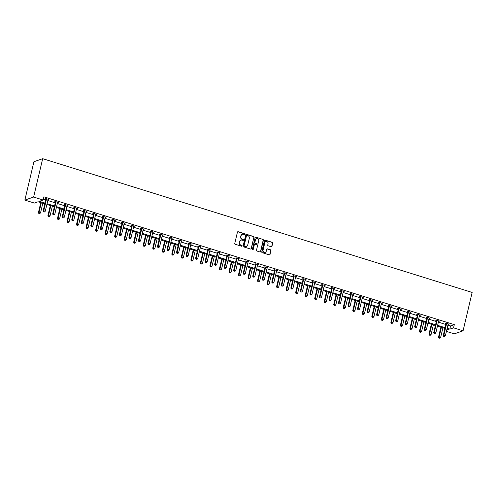 <?xml version="1.0" encoding="UTF-8"?>
<svg xmlns="http://www.w3.org/2000/svg" width="497" height="497" viewBox="0 0 497 497"><rect width="100%" height="100%" fill="white"/><g stroke="black" fill="none" stroke-linecap="round" stroke-linejoin="round"><path stroke-width="0.75" d="M244.872 234.267A0.46 0.429 70.9 0 0 244.555 233.696L238.187 231.714A0.659 0.615 70.9 0 0 237.436 232.155L234.77 243.455A0.659 0.615 70.9 0 0 235.218 244.269L241.585 246.251A0.46 0.429 70.9 0 0 242.107 245.94A0.46 0.429 70.9 0 0 241.797 245.369L240.97 245.114A2.112 1.957 70.9 0 1 239.529 242.511L239.753 241.567A2.112 1.957 70.9 0 1 242.145 240.157L242.965 240.411A0.46 0.429 70.9 0 0 243.493 240.107A0.46 0.429 70.9 0 0 243.176 239.535L242.35 239.274A2.112 1.957 70.9 0 1 240.908 236.671L241.132 235.727A2.112 1.957 70.9 0 1 243.524 234.317L244.344 234.578A0.46 0.429 70.9 0 0 244.872 234.267M244.474 234.596A0.46 0.429 70.9 0 0 244.319 233.776L237.951 231.795A0.659 0.615 70.9 0 0 237.709 231.77M241.716 246.27A0.46 0.429 70.9 0 0 241.561 245.456L240.97 245.114M243.095 240.43A0.46 0.429 70.9 0 0 242.94 239.616L242.35 239.274M271.213 246.748A0.659 0.615 70.9 0 0 271.965 246.307L272.71 243.139A0.659 0.615 70.9 0 0 272.263 242.325L265.187 240.126A0.659 0.615 70.9 0 0 264.441 240.567L261.77 251.861A0.659 0.615 70.9 0 0 262.223 252.675L269.293 254.88A0.659 0.615 70.9 0 0 270.039 254.439L270.946 250.612A0.659 0.615 70.9 0 0 270.492 249.792L267.467 248.854A0.659 0.615 70.9 0 0 266.721 249.295L266.274 251.19A1.764 1.64 70.9 0 1 263.572 251.948A1.764 1.64 70.9 0 1 263.062 250.196L264.826 242.753A1.764 1.64 70.9 0 1 267.523 242.002A1.764 1.64 70.9 0 1 268.032 243.754L267.74 244.996A0.659 0.615 70.9 0 0 268.187 245.81L271.213 246.748M447.903 325.119L450.555 325.945L454.308 324.64L453.556 327.84L463.08 330.803L472.15 292.435L42.686 158.686L33.92 161.724L24.85 200.092L34.374 203.062L38.132 201.757L44.836 203.851M454.308 324.64L43.898 196.824L43.14 200.024L33.616 197.054L42.686 158.686M254.073 237.336A0.659 0.615 70.9 0 0 253.619 236.522L246.549 234.317A0.659 0.615 70.9 0 0 245.798 234.758L243.126 246.058A0.659 0.615 70.9 0 0 243.58 246.872L250.65 249.072A0.659 0.615 70.9 0 0 251.401 248.63L253.837 237.417A0.659 0.615 70.9 0 0 253.383 236.603L246.313 234.398A0.659 0.615 70.9 0 0 246.071 234.373M255.868 237.218L262.938 239.424A0.659 0.615 70.9 0 1 263.391 240.237L260.72 251.538A0.659 0.615 70.9 0 1 259.974 251.979L256.949 251.035A0.659 0.615 70.9 0 1 256.495 250.221L257.576 245.636A0.659 0.615 70.9 0 0 257.129 244.822L255.116 244.195A0.659 0.615 70.9 0 0 254.371 244.636L253.246 249.407A0.46 0.429 70.9 0 1 252.538 249.606A0.46 0.429 70.9 0 1 252.408 249.146L255.123 237.659A0.659 0.615 70.9 0 1 255.868 237.218L262.938 239.424M463.08 330.803L454.314 333.847L446.418 331.387M447.145 328.312L449.797 329.138L453.556 327.84M43.14 200.024L39.387 201.322L45.016 203.08M47.053 203.714L54.546 206.044M56.577 206.677L64.07 209.013M66.101 209.647L73.593 211.977M75.631 212.61L83.123 214.946M85.155 215.58L92.647 217.91M94.678 218.543L102.177 220.879M104.208 221.513L111.701 223.843M113.732 224.476L121.225 226.812M123.262 227.446L130.754 229.776M132.786 230.409L140.278 232.745M142.31 233.379L149.802 235.715M151.84 236.342L159.332 238.678M161.363 239.312L168.856 241.648M170.887 242.281L178.386 244.611M180.417 245.245L187.909 247.581M189.941 248.214L197.433 250.544M199.465 251.178L206.963 253.513M208.995 254.147L216.487 256.477M218.518 257.111L226.011 259.446M228.048 260.08L235.541 262.41M237.572 263.043L245.064 265.379M247.096 266.013L254.588 268.349M256.626 268.976L264.118 271.312M266.15 271.946L273.642 274.282M275.673 274.909L283.172 277.245M285.203 277.879L292.696 280.215M294.727 280.848L302.219 283.178M304.257 283.812L311.749 286.148M313.781 286.781L321.273 289.111M323.305 289.745L330.797 292.081M332.835 292.714L340.327 295.044M342.358 295.678L349.851 298.014M351.882 298.647L359.374 300.977M361.412 301.611L368.904 303.947M370.936 304.58L378.428 306.916M380.46 307.544L387.958 309.88M389.99 310.513L397.482 312.849M399.513 313.483L407.006 315.812M409.043 316.446L416.536 318.782M418.567 319.416L426.059 321.745M428.091 322.379L435.583 324.715M437.621 325.349L445.113 327.678M33.616 197.054L24.85 200.092M446.697 330.219L448.542 329.573L446.965 329.082M444.927 328.449L437.435 326.119M435.403 325.485L427.911 323.149M425.879 322.516L418.387 320.18M416.349 319.552L408.857 317.216M406.826 316.583L399.333 314.247M397.302 313.613L389.81 311.284M387.772 310.65L380.28 308.314M378.248 307.68L370.756 305.351M368.724 304.717L361.226 302.381M359.194 301.747L351.702 299.418M349.671 298.784L342.178 296.448M340.141 295.814L332.648 293.485M330.617 292.851L323.125 290.515M321.093 289.881L313.601 287.552M311.563 286.918L304.071 284.582M302.039 283.949L294.547 281.613M292.516 280.985L285.017 278.649M282.986 278.016L275.493 275.68M273.462 275.046L265.97 272.716M263.938 272.083L256.44 269.747M254.408 269.113L246.916 266.783M244.884 266.15L237.392 263.814M235.354 263.18L227.862 260.85M225.831 260.217L218.338 257.881M216.307 257.247L208.815 254.918M206.777 254.284L199.285 251.948M197.253 251.314L189.761 248.985M187.729 248.351L180.231 246.015M178.199 245.381L170.707 243.045M168.676 242.418L161.183 240.082M159.146 239.448L151.653 237.112M149.622 236.479L142.13 234.149M140.098 233.515L132.606 231.18M130.568 230.546L123.076 228.216M121.044 227.583L113.552 225.247M111.521 224.613L104.028 222.283M101.991 221.65L94.498 219.314M92.467 218.68L84.975 216.35M82.943 215.717L75.445 213.381M73.413 212.747L65.921 210.417M63.889 209.784L56.397 207.448M54.359 206.814L46.867 204.478M450.555 325.945L449.797 329.138M43.351 199.129L45.774 199.881M47.805 200.515L55.297 202.851M57.335 203.478L64.827 205.814M66.859 206.448L74.351 208.783M76.383 209.411L83.881 211.747M85.913 212.381L93.405 214.716M95.436 215.35L102.929 217.68M104.96 218.313L112.459 220.649M114.49 221.283L121.982 223.613M124.014 224.246L131.506 226.582M133.544 227.216L141.036 229.546M143.068 230.179L150.56 232.515M152.591 233.149L160.084 235.479M162.121 236.112L169.614 238.448M171.645 239.082L179.137 241.418M181.169 242.045L188.667 244.381M190.699 245.015L198.191 247.351M200.223 247.984L207.715 250.314M209.753 250.948L217.245 253.284M219.276 253.917L226.769 256.247M228.8 256.881L236.292 259.217M238.33 259.85L245.822 262.18M247.854 262.814L255.346 265.149M257.378 265.783L264.87 268.113M266.908 268.747L274.4 271.082M276.431 271.716L283.924 274.046M285.955 274.679L293.454 277.015M295.485 277.649L302.977 279.985M305.009 280.612L312.501 282.948M314.539 283.582L322.031 285.918M324.063 286.552L331.555 288.881M333.586 289.515L341.079 291.851M343.116 292.484L350.609 294.814M352.64 295.448L360.132 297.784M362.164 298.417L369.662 300.747M371.694 301.381L379.186 303.717M381.218 304.35L388.71 306.68M390.741 307.314L398.24 309.65M400.271 310.283L407.764 312.613M409.795 313.247L417.287 315.583M419.325 316.216L426.817 318.552M428.849 319.18L436.341 321.516M438.373 322.149L445.865 324.485M445.995 323.572L445.312 323.361L445.908 323.156L448.959 324.106L448.108 324.23M436.472 320.602L435.788 320.391L436.378 320.186L439.435 321.137L438.584 321.261M426.948 317.639L426.264 317.428L426.855 317.223L429.905 318.173L429.06 318.297M417.418 314.669L416.734 314.458L417.325 314.253L420.381 315.204L419.53 315.328M407.894 311.706L407.211 311.495L407.801 311.29L410.857 312.24L410.006 312.364M398.364 308.736L397.681 308.525L398.277 308.32L401.327 309.271L400.483 309.395M388.84 305.773L388.157 305.562L388.747 305.351L391.804 306.307L390.953 306.432M379.317 302.803L378.633 302.592L379.223 302.387L382.274 303.338L381.429 303.462M369.787 299.84L369.103 299.623L369.7 299.418L372.75 300.368L371.899 300.499M360.263 296.871L359.579 296.659L360.17 296.454L363.226 297.405L362.375 297.529M350.739 293.907L350.056 293.69L350.646 293.485L353.696 294.435L352.851 294.566M341.209 290.938L340.526 290.726L341.122 290.521L344.172 291.472L343.321 291.596M331.685 287.974L331.002 287.757L331.592 287.552L334.649 288.502L333.798 288.627M322.155 285.005L321.478 284.793L322.068 284.588L325.119 285.539L324.274 285.663M312.632 282.035L311.948 281.824L312.538 281.619L315.595 282.569L314.744 282.694M303.108 279.072L302.424 278.86L303.015 278.655L306.071 279.606L305.22 279.73M293.578 276.102L292.895 275.891L293.491 275.686L296.541 276.636L295.696 276.761M284.054 273.139L283.371 272.928L283.961 272.723L287.017 273.673L286.166 273.797M274.53 270.169L273.847 269.958L274.437 269.753L277.488 270.703L276.643 270.828M265 267.206L264.317 266.995L264.913 266.783L267.964 267.734L267.113 267.864M255.477 264.236L254.793 264.025L255.383 263.82L258.44 264.771L257.589 264.895M245.953 261.273L245.269 261.055L245.86 260.85L248.91 261.801L248.065 261.931M236.423 258.303L235.74 258.092L236.336 257.887L239.386 258.838L238.535 258.962M226.899 255.34L226.216 255.123L226.806 254.918L229.862 255.868L229.011 255.998M217.369 252.37L216.686 252.159L217.282 251.954L220.333 252.905L219.488 253.029M207.845 249.407L207.162 249.19L207.752 248.985L210.809 249.935L209.958 250.059M198.322 246.437L197.638 246.226L198.228 246.021L201.285 246.972L200.434 247.096M188.792 243.468L188.108 243.257L188.705 243.052L191.755 244.002L190.904 244.126M179.268 240.505L178.585 240.293L179.175 240.088L182.231 241.039L181.38 241.163M169.744 237.535L169.061 237.324L169.651 237.119L172.701 238.069L171.856 238.193M160.214 234.572L159.531 234.36L160.127 234.155L163.178 235.106L162.326 235.23M150.69 231.602L150.007 231.391L150.597 231.186L153.654 232.136L152.803 232.261M141.167 228.639L140.483 228.421L141.073 228.216L144.124 229.167L143.279 229.297M131.637 225.669L130.953 225.458L131.55 225.253L134.6 226.203L133.749 226.328M122.113 222.706L121.43 222.488L122.02 222.283L125.076 223.234L124.225 223.364M112.583 219.736L111.9 219.525L112.496 219.32L115.546 220.27L114.701 220.395M103.059 216.773L102.376 216.555L102.966 216.35L106.023 217.301L105.171 217.431M93.535 213.803L92.852 213.592L93.442 213.387L96.499 214.337L95.648 214.462M84.005 210.834L83.322 210.622L83.918 210.417L86.969 211.368L86.118 211.492M74.482 207.87L73.798 207.659L74.388 207.454L77.445 208.405L76.594 208.529M64.958 204.901L64.275 204.689L64.865 204.484L67.915 205.435L67.07 205.559M55.428 201.937L54.745 201.726L55.341 201.521L58.391 202.472L57.54 202.596M45.904 198.968L45.221 198.757L45.811 198.552L48.868 199.502L48.016 199.626M48.271 199.707L48.358 199.347M57.801 202.677L57.888 202.31M67.325 205.64L67.412 205.28M76.849 208.61L76.936 208.243M86.379 211.573L86.466 211.213M95.902 214.542L95.989 214.176M105.432 217.506L105.513 217.146M114.956 220.475L115.043 220.109M124.48 223.439L124.567 223.078M134.01 226.408L134.091 226.048M143.534 229.378L143.621 229.011M153.057 232.341L153.144 231.981M162.587 235.311L162.674 234.944M172.111 238.274L172.198 237.914M181.635 241.244L181.722 240.877M191.165 244.207L191.252 243.847M200.689 247.177L200.776 246.81M210.219 250.14L210.299 249.78M219.742 253.11L219.829 252.743M229.266 256.073L229.353 255.713M238.796 259.043L238.877 258.676M248.32 262.006L248.407 261.646M257.844 264.976L257.931 264.615M267.374 267.945L267.461 267.579M276.897 270.908L276.984 270.548M286.427 273.878L286.508 273.512M295.951 276.841L296.038 276.481M305.475 279.811L305.562 279.444M315.005 282.774L315.086 282.414M324.529 285.744L324.616 285.377M334.052 288.707L334.139 288.347M343.582 291.677L343.669 291.31M353.106 294.64L353.193 294.28M362.63 297.61L362.717 297.249M372.16 300.573L372.247 300.213M381.684 303.543L381.771 303.182M391.214 306.512L391.294 306.146M400.737 309.476L400.824 309.115M410.261 312.445L410.348 312.079M419.791 315.409L419.872 315.048M429.315 318.378L429.402 318.012M438.839 321.342L438.926 320.981M448.369 324.311L448.456 323.945M242.238 234.379A2.112 1.957 70.9 0 0 240.89 235.814L241.132 235.727M242.114 239.361A2.112 1.957 70.9 0 1 240.672 236.752L240.89 235.814M240.859 240.213A2.112 1.957 70.9 0 0 239.511 241.648L239.753 241.567M240.734 245.195A2.112 1.957 70.9 0 1 239.293 242.592L239.511 241.648M250.892 249.096A0.659 0.615 70.9 0 0 251.165 248.717L253.837 237.417M246.997 235.404A0.46 0.429 70.9 0 0 246.475 235.708L244.133 245.63A0.46 0.429 70.9 0 0 244.449 246.195L245.313 246.469A2.112 1.957 70.9 0 0 247.711 245.058L249.314 238.28A2.112 1.957 70.9 0 0 247.866 235.671L246.997 235.404M246.63 235.466A0.46 0.429 70.9 0 0 246.239 235.789L246.475 235.708M246.363 246.493A2.112 1.957 70.9 0 1 245.077 246.549L244.207 246.282A0.46 0.429 70.9 0 1 243.897 245.711L246.239 235.789M260.217 251.998A0.659 0.615 70.9 0 0 260.484 251.619L263.155 240.318A0.659 0.615 70.9 0 0 262.702 239.504M254.638 244.257A0.659 0.615 70.9 0 0 254.135 244.723L253.246 249.407M258.701 240.883A1.764 1.64 70.9 0 0 256.52 238.715A1.764 1.64 70.9 0 0 255.495 239.883L254.874 242.505A0.659 0.615 70.9 0 0 255.328 243.319L257.334 243.946A0.659 0.615 70.9 0 0 258.08 243.505L258.701 240.883M256.402 238.759A1.764 1.64 70.9 0 0 255.259 239.964L255.495 239.883M257.576 243.965A0.659 0.615 70.9 0 1 257.098 244.027L255.091 243.4A0.659 0.615 70.9 0 1 254.638 242.586L255.259 239.964M265.733 241.635A1.764 1.64 70.9 0 0 264.584 242.84L264.826 242.753M265.125 252.395A1.764 1.64 70.9 0 1 262.826 250.277L264.584 242.84M269.536 254.905A0.659 0.615 70.9 0 0 269.803 254.52L270.71 250.693A0.659 0.615 70.9 0 0 270.256 249.879L267.231 248.935A0.659 0.615 70.9 0 0 266.988 248.91M271.455 246.773A0.659 0.615 70.9 0 0 271.729 246.394L272.474 243.219A0.659 0.615 70.9 0 0 272.027 242.406L264.951 240.206A0.659 0.615 70.9 0 0 264.708 240.181M40.785 202.583L38.418 212.61L40.537 212.878L42.817 203.217M41.294 202.745L39.008 212.405L38.853 213.524L39.704 213.629L39.089 213.437M40.537 212.878L39.704 213.629M38.853 213.524L38.418 212.61M46.494 199.123L45.904 199.328L43.152 210.964L43.748 210.759L46.494 199.123A0.671 0.621 70.9 0 0 46.507 198.868L46.494 198.763M43.829 211.797L44.438 211.989L43.829 211.797L43.748 210.759L45.27 211.237L48.023 199.595A0.671 0.621 70.9 0 1 48.122 199.372L48.184 199.291M45.904 199.328A0.671 0.621 70.9 0 0 45.917 199.073L45.848 198.564M43.152 210.964L43.593 211.877M44.438 211.989L45.27 211.237M50.309 205.553L47.942 215.574L50.06 215.847L52.347 206.187M50.818 205.708L48.532 215.369L48.383 216.487L49.228 216.599L48.619 216.406M50.06 215.847L49.228 216.599M48.383 216.487L47.942 215.574M59.839 208.523L57.466 218.543L59.584 218.81L61.87 209.15M60.342 208.678L58.062 218.338L57.907 219.457L58.758 219.562L58.143 219.37M59.584 218.81L58.758 219.562M57.907 219.457L57.466 218.543M56.024 202.086L55.428 202.291L52.682 213.934L53.272 213.729L56.024 202.086A0.671 0.621 70.9 0 0 56.037 201.838L56.024 201.732M53.353 214.76L53.968 214.952L53.353 214.76L53.272 213.729L54.8 214.201L57.553 202.565A0.671 0.621 70.9 0 1 57.652 202.341L57.708 202.254M55.428 202.291A0.671 0.621 70.9 0 0 55.44 202.043L55.378 201.527M52.682 213.934L53.117 214.847M53.968 214.952L54.8 214.201M65.548 205.056L64.958 205.261L62.206 216.897L62.796 216.692L65.548 205.056A0.671 0.621 70.9 0 0 65.561 204.801L65.548 204.696M62.883 217.729L63.492 217.922L62.883 217.729L62.796 216.692L64.324 217.17L67.076 205.528A0.671 0.621 70.9 0 1 67.176 205.304L67.232 205.224M64.958 205.261A0.671 0.621 70.9 0 0 64.97 205.006L64.902 204.497M62.206 216.897L62.647 217.81M63.492 217.922L64.324 217.17M69.363 211.486L66.996 221.507L69.114 221.78L71.394 212.12M69.872 211.641L67.586 221.302L67.43 222.42L68.282 222.532L67.673 222.339M69.114 221.78L68.282 222.532M67.43 222.42L66.996 221.507M75.078 208.019L74.482 208.231L71.73 219.867L72.326 219.662L75.078 208.019A0.671 0.621 70.9 0 0 75.09 207.771L75.072 207.665M72.407 220.699L73.016 220.885L72.407 220.699L72.326 219.662L73.848 220.134L76.6 208.498A0.671 0.621 70.9 0 1 76.7 208.274L76.762 208.187M74.482 208.231A0.671 0.621 70.9 0 0 74.494 207.976L74.426 207.466M71.73 219.867L72.171 220.78M73.016 220.885L73.848 220.134M78.893 214.455L76.519 224.476L78.638 224.743L80.924 215.089M79.396 214.611L77.11 224.271L76.96 225.389L77.805 225.495L77.197 225.309M78.638 224.743L77.805 225.495M76.96 225.389L76.519 224.476M84.602 210.989L84.012 211.194L81.26 222.83L81.85 222.625L84.602 210.989A0.671 0.621 70.9 0 0 84.614 210.734L84.602 210.629M81.937 223.662L82.545 223.855L81.937 223.662L81.85 222.625L83.378 223.103L86.13 211.467A0.671 0.621 70.9 0 1 86.23 211.237L86.285 211.157M84.012 211.194A0.671 0.621 70.9 0 0 84.024 210.939L83.956 210.43M81.26 222.83L81.694 223.743M82.545 223.855L83.378 223.103M88.416 217.419L86.043 227.44L88.168 227.713L90.448 218.053M88.92 217.58L86.64 227.235L86.484 228.353L87.335 228.465L86.72 228.272M88.168 227.713L87.335 228.465M86.484 228.353L86.043 227.44M94.126 213.958L93.535 214.164L90.783 225.8L91.373 225.595L94.126 213.958A0.671 0.621 70.9 0 0 94.138 213.704L94.126 213.598M91.46 226.632L92.069 226.818L91.46 226.632L91.373 225.595L92.902 226.067L95.654 214.431A0.671 0.621 70.9 0 1 95.753 214.207L95.815 214.126M93.535 214.164A0.671 0.621 70.9 0 0 93.548 213.909L93.479 213.399M90.783 225.8L91.224 226.713M92.069 226.818L92.902 226.067M97.94 220.388L95.573 230.409L97.692 230.676L99.972 221.022M98.449 220.544L96.163 230.204L96.014 231.322L96.859 231.428L96.25 231.242M97.692 230.676L96.859 231.428M96.014 231.322L95.573 230.409M103.656 216.922L103.059 217.127L100.307 228.769L100.903 228.558L103.656 216.922A0.671 0.621 70.9 0 0 103.668 216.667L103.649 216.568M100.984 229.595L101.599 229.788L100.984 229.595L100.903 228.558L102.432 229.036L105.178 217.4A0.671 0.621 70.9 0 1 105.283 217.17L105.339 217.09M103.059 217.127A0.671 0.621 70.9 0 0 103.072 216.872L103.003 216.363M100.307 228.769L100.748 229.676M101.599 229.788L102.432 229.036M107.47 223.352L105.097 233.379L107.215 233.646L109.502 223.985M107.973 223.513L105.693 233.168L105.538 234.286L106.383 234.398L105.774 234.205M107.215 233.646L106.383 234.398M105.538 234.286L105.097 233.379M113.179 219.891L112.589 220.096L109.837 231.732L110.427 231.527L113.179 219.891A0.671 0.621 70.9 0 0 113.192 219.637L113.179 219.531M110.514 232.565L111.123 232.751L110.514 232.565L110.427 231.527L111.955 232.006L114.708 220.364A0.671 0.621 70.9 0 1 114.807 220.14L114.863 220.059M112.589 220.096A0.671 0.621 70.9 0 0 112.602 219.842L112.533 219.332M109.837 231.732L110.278 232.646M111.123 232.751L111.955 232.006M116.994 226.321L114.627 236.342L116.745 236.615L119.025 226.955M117.497 226.477L115.217 236.137L115.062 237.255L115.913 237.361L115.298 237.175M116.745 236.615L115.913 237.361M115.062 237.255L114.627 236.342M122.703 222.855L122.113 223.06L119.361 234.702L119.957 234.497L122.703 222.855A0.671 0.621 70.9 0 0 122.716 222.606L122.703 222.501M120.038 235.528L120.647 235.721L120.038 235.528L119.957 234.497L121.479 234.969L124.231 223.333A0.671 0.621 70.9 0 1 124.331 223.103L124.393 223.023M122.113 223.06A0.671 0.621 70.9 0 0 122.125 222.811L122.057 222.296M119.361 234.702L119.802 235.609M120.647 235.721L121.479 234.969M126.518 229.285L124.151 239.312L126.269 239.579L128.555 229.918M127.027 229.446L124.741 239.107L124.592 240.219L125.437 240.331L124.828 240.138M126.269 239.579L125.437 240.331M124.592 240.219L124.151 239.312M132.233 225.824L131.637 226.029L128.891 237.665L129.481 237.46L132.233 225.824A0.671 0.621 70.9 0 0 132.245 225.57L132.227 225.464M129.562 238.498L130.177 238.684L129.562 238.498L129.481 237.46L131.009 237.939L133.755 226.297A0.671 0.621 70.9 0 1 133.861 226.073L133.917 225.992M131.637 226.029A0.671 0.621 70.9 0 0 131.649 225.775L131.587 225.265M128.891 237.665L129.326 238.579M130.177 238.684L131.009 237.939M136.048 232.254L133.674 242.275L135.793 242.548L138.079 232.888M136.551 232.41L134.271 242.07L134.115 243.188L134.96 243.294L134.352 243.108M135.793 242.548L134.96 243.294M134.115 243.188L133.674 242.275M141.757 228.788L141.167 228.993L138.415 240.635L139.005 240.43L141.757 228.788A0.671 0.621 70.9 0 0 141.769 228.539L141.757 228.434M139.092 241.461L139.7 241.654L139.092 241.461L139.005 240.43L140.533 240.902L143.285 229.266A0.671 0.621 70.9 0 1 143.385 229.042L143.44 228.955M141.167 228.993A0.671 0.621 70.9 0 0 141.179 228.744L141.111 228.229M138.415 240.635L138.856 241.548M139.7 241.654L140.533 240.902M145.571 235.218L143.204 245.245L145.323 245.512L147.603 235.851M146.081 235.379L143.795 245.04L143.639 246.158L144.49 246.263L143.881 246.071M145.323 245.512L144.49 246.263M143.639 246.158L143.204 245.245M151.281 231.757L150.69 231.962L147.938 243.598L148.535 243.393L151.281 231.757A0.671 0.621 70.9 0 0 151.293 231.503L151.281 231.397M148.615 244.431L149.224 244.617L148.615 244.431L148.535 243.393L150.057 243.872L152.809 232.229A0.671 0.621 70.9 0 1 152.908 232.006L152.97 231.925M150.69 231.962A0.671 0.621 70.9 0 0 150.703 231.708L150.634 231.198M147.938 243.598L148.379 244.512M149.224 244.617L150.057 243.872M155.095 238.187L152.728 248.208L154.847 248.481L157.133 238.821M155.604 238.343L153.318 248.003L153.169 249.121L154.014 249.227L153.405 249.04M154.847 248.481L154.014 249.227M153.169 249.121L152.728 248.208M160.811 234.721L160.22 234.926L157.468 246.568L158.058 246.363L160.811 234.721A0.671 0.621 70.9 0 0 160.823 234.472L160.811 234.367M158.139 247.394L158.754 247.587L158.139 247.394L158.058 246.363L159.587 246.835L162.339 235.199A0.671 0.621 70.9 0 1 162.438 234.975L162.494 234.888M160.22 234.926A0.671 0.621 70.9 0 0 160.227 234.677L160.164 234.162M157.468 246.568L157.903 247.481M158.754 247.587L159.587 246.835M164.625 241.151L162.252 251.178L164.37 251.445L166.657 241.784M165.128 241.312L162.848 250.973L162.693 252.091L163.544 252.196L162.929 252.004M164.37 251.445L163.544 252.196M162.693 252.091L162.252 251.178M170.334 237.69L169.744 237.895L166.992 249.531L167.582 249.326L170.334 237.69A0.671 0.621 70.9 0 0 170.347 237.436L170.334 237.33M167.669 250.364L168.278 250.556L167.669 250.364L167.582 249.326L169.11 249.805L171.863 238.162A0.671 0.621 70.9 0 1 171.962 237.939L172.018 237.858M169.744 237.895A0.671 0.621 70.9 0 0 169.757 237.641L169.688 237.131M166.992 249.531L167.433 250.445M168.278 250.556L169.11 249.805M174.149 244.12L171.782 254.141L173.9 254.414L176.18 244.754M174.658 244.275L172.372 253.936L172.217 255.054L173.068 255.166L172.459 254.973M173.9 254.414L173.068 255.166M172.217 255.054L171.782 254.141M179.864 240.654L179.268 240.859L176.516 252.501L177.112 252.296L179.864 240.654A0.671 0.621 70.9 0 0 179.877 240.405L179.858 240.299M177.193 253.327L177.802 253.52L177.193 253.327L177.112 252.296L178.634 252.768L181.386 241.132A0.671 0.621 70.9 0 1 181.486 240.908L181.548 240.821M179.268 240.859A0.671 0.621 70.9 0 0 179.28 240.61L179.212 240.094M176.516 252.501L176.957 253.414M177.802 253.52L178.634 252.768M183.679 247.09L181.306 257.111L183.424 257.378L185.71 247.717M184.182 247.245L181.896 256.906L181.747 258.024L182.592 258.129L181.983 257.937M183.424 257.378L182.592 258.129M181.747 258.024L181.306 257.111M189.388 243.623L188.798 243.828L186.046 255.464L186.636 255.259L189.388 243.623A0.671 0.621 70.9 0 0 189.4 243.368L189.388 243.263M186.723 256.297L187.332 256.489L186.723 256.297L186.636 255.259L188.164 255.738L190.916 244.095A0.671 0.621 70.9 0 1 191.016 243.872L191.072 243.791M188.798 243.828A0.671 0.621 70.9 0 0 188.81 243.573L188.742 243.064M186.046 255.464L186.481 256.377M187.332 256.489L188.164 255.738M193.203 250.053L190.836 260.074L192.954 260.347L195.234 250.687M193.706 250.208L191.426 259.869L191.27 260.987L192.122 261.099L191.507 260.906M192.954 260.347L192.122 261.099M191.27 260.987L190.836 260.074M198.912 246.587L198.322 246.798L195.57 258.434L196.16 258.229L198.912 246.587A0.671 0.621 70.9 0 0 198.924 246.338L198.912 246.232M196.247 259.266L196.855 259.453L196.247 259.266L196.16 258.229L197.688 258.701L200.44 247.065A0.671 0.621 70.9 0 1 200.54 246.841L200.602 246.754M198.322 246.798A0.671 0.621 70.9 0 0 198.334 246.543L198.266 246.034M195.57 258.434L196.011 259.347M196.855 259.453L197.688 258.701M202.726 253.023L200.359 263.043L202.478 263.311L204.764 253.656M203.236 253.178L200.95 262.838L200.8 263.957L201.645 264.062L201.037 263.876M202.478 263.311L201.645 264.062M200.8 263.957L200.359 263.043M208.442 249.556L207.845 249.761L205.093 261.397L205.69 261.192L208.442 249.556A0.671 0.621 70.9 0 0 208.454 249.301L208.436 249.196M205.77 262.23L206.385 262.422L205.77 262.23L205.69 261.192L207.218 261.671L209.964 250.034A0.671 0.621 70.9 0 1 210.069 249.805L210.125 249.724M207.845 249.761A0.671 0.621 70.9 0 0 207.858 249.506L207.789 248.997M205.093 261.397L205.534 262.31M206.385 262.422L207.218 261.671M212.256 255.986L209.883 266.007L212.002 266.28L214.288 256.62M212.759 256.148L210.48 265.802L210.324 266.92L211.169 267.032L210.56 266.839M212.002 266.28L211.169 267.032M210.324 266.92L209.883 266.007M217.966 252.526L217.375 252.731L214.623 264.367L215.213 264.162L217.966 252.526A0.671 0.621 70.9 0 0 217.978 252.271L217.966 252.165M215.3 265.199L215.909 265.386L215.3 265.199L215.213 264.162L216.742 264.634L219.494 252.998A0.671 0.621 70.9 0 1 219.593 252.774L219.649 252.693M217.375 252.731A0.671 0.621 70.9 0 0 217.388 252.476L217.319 251.967M214.623 264.367L215.064 265.28M215.909 265.386L216.742 264.634M221.78 258.956L219.413 268.976L221.532 269.244L223.812 259.589M222.289 259.111L220.003 268.771L219.848 269.89L220.699 269.995L220.084 269.809M221.532 269.244L220.699 269.995M219.848 269.89L219.413 268.976M227.489 255.489L226.899 255.694L224.147 267.336L224.743 267.125L227.489 255.489A0.671 0.621 70.9 0 0 227.502 255.234L227.489 255.135M224.824 268.163L225.433 268.355L224.824 268.163L224.743 267.125L226.265 267.603L229.018 255.967A0.671 0.621 70.9 0 1 229.117 255.738L229.179 255.657M226.899 255.694A0.671 0.621 70.9 0 0 226.912 255.439L226.843 254.93M224.147 267.336L224.588 268.243M225.433 268.355L226.265 267.603M231.304 261.919L228.937 271.946L231.055 272.213L233.341 262.553M231.813 262.081L229.527 271.741L229.378 272.853L230.223 272.965L229.614 272.772M231.055 272.213L230.223 272.965M229.378 272.853L228.937 271.946M237.019 258.459L236.423 258.664L233.677 270.3L234.267 270.095L237.019 258.459A0.671 0.621 70.9 0 0 237.032 258.204L237.019 258.098M234.348 271.132L234.963 271.319L234.348 271.132L234.267 270.095L235.795 270.573L238.541 258.931A0.671 0.621 70.9 0 1 238.647 258.707L238.703 258.626M236.423 258.664A0.671 0.621 70.9 0 0 236.435 258.409L236.373 257.9M233.677 270.3L234.112 271.213M234.963 271.319L235.795 270.573M240.834 264.889L238.461 274.909L240.579 275.183L242.865 265.522M241.337 265.044L239.057 274.704L238.902 275.823L239.747 275.928L239.138 275.742M240.579 275.183L239.747 275.928M238.902 275.823L238.461 274.909M246.543 261.422L245.953 261.627L243.201 273.269L243.791 273.064L246.543 261.422A0.671 0.621 70.9 0 0 246.555 261.173L246.543 261.068M243.878 274.095L244.487 274.288L243.878 274.095L243.791 273.064L245.319 273.536L248.071 261.9A0.671 0.621 70.9 0 1 248.171 261.671L248.227 261.59M245.953 261.627A0.671 0.621 70.9 0 0 245.965 261.379L245.897 260.863M243.201 273.269L243.642 274.176M244.487 274.288L245.319 273.536M250.358 267.852L247.991 277.879L250.109 278.146L252.389 268.486M250.867 268.013L248.581 277.674L248.425 278.786L249.277 278.898L248.668 278.705M250.109 278.146L249.277 278.898M248.425 278.786L247.991 277.879M256.067 264.392L255.477 264.597L252.725 276.233L253.321 276.028L256.067 264.392A0.671 0.621 70.9 0 0 256.079 264.137L256.067 264.031M253.402 277.065L254.01 277.251L253.402 277.065L253.321 276.028L254.843 276.506L257.595 264.864A0.671 0.621 70.9 0 1 257.695 264.64L257.757 264.559M255.477 264.597A0.671 0.621 70.9 0 0 255.489 264.342L255.421 263.832M252.725 276.233L253.166 277.146M254.01 277.251L254.843 276.506M259.881 270.822L257.514 280.842L259.633 281.116L261.919 271.455M260.391 270.977L258.105 280.637L257.955 281.756L258.8 281.861L258.192 281.675M259.633 281.116L258.8 281.861M257.955 281.756L257.514 280.842M265.597 267.355L265.007 267.56L262.254 279.202L262.845 278.997L265.597 267.355A0.671 0.621 70.9 0 0 265.609 267.106L265.597 267.001M262.925 280.028L263.54 280.221L262.925 280.028L262.845 278.997L264.373 279.469L267.125 267.833A0.671 0.621 70.9 0 1 267.224 267.61L267.28 267.523M265.007 267.56A0.671 0.621 70.9 0 0 265.019 267.311L264.951 266.796M262.254 279.202L262.689 280.115M263.54 280.221L264.373 279.469M269.411 273.785L267.038 283.812L269.163 284.079L271.443 274.419M269.914 273.946L267.635 283.607L267.479 284.725L268.33 284.831L267.715 284.638M269.163 284.079L268.33 284.831M267.479 284.725L267.038 283.812M275.121 270.325L274.53 270.53L271.778 282.166L272.368 281.961L275.121 270.325A0.671 0.621 70.9 0 0 275.133 270.07L275.121 269.964M272.455 282.998L273.064 283.184L272.455 282.998L272.368 281.961L273.897 282.439L276.649 270.797A0.671 0.621 70.9 0 1 276.748 270.573L276.81 270.492M274.53 270.53A0.671 0.621 70.9 0 0 274.543 270.275L274.474 269.765M271.778 282.166L272.219 283.079M273.064 283.184L273.897 282.439M278.935 276.754L276.568 286.775L278.687 287.049L280.967 277.388M279.444 276.91L277.158 286.57L277.009 287.688L277.854 287.8L277.245 287.608M278.687 287.049L277.854 287.8M277.009 287.688L276.568 286.775M284.651 273.288L284.054 273.493L281.302 285.135L281.898 284.93L284.651 273.288A0.671 0.621 70.9 0 0 284.663 273.039L284.644 272.934M281.979 285.961L282.594 286.154L281.979 285.961L281.898 284.93L283.42 285.402L286.173 273.766A0.671 0.621 70.9 0 1 286.278 273.543L286.334 273.456M284.054 273.493A0.671 0.621 70.9 0 0 284.067 273.244L283.998 272.729M281.302 285.135L281.743 286.048M282.594 286.154L283.42 285.402M288.465 279.718L286.092 289.745L288.21 290.012L290.497 280.351M288.968 279.879L286.688 289.54L286.533 290.658L287.378 290.764L286.769 290.571M288.21 290.012L287.378 290.764M286.533 290.658L286.092 289.745M294.174 276.257L293.584 276.462L290.832 288.098L291.422 287.893L294.174 276.257A0.671 0.621 70.9 0 0 294.187 276.003L294.174 275.897M291.509 288.931L292.118 289.124L291.509 288.931L291.422 287.893L292.95 288.372L295.703 276.73A0.671 0.621 70.9 0 1 295.802 276.506L295.858 276.425M293.584 276.462A0.671 0.621 70.9 0 0 293.597 276.208L293.528 275.698M290.832 288.098L291.267 289.012M292.118 289.124L292.95 288.372M297.989 282.687L295.622 292.708L297.74 292.981L300.02 283.321M298.492 282.843L296.212 292.503L296.057 293.621L296.908 293.733L296.293 293.541M297.74 292.981L296.908 293.733M296.057 293.621L295.622 292.708M303.698 279.221L303.108 279.426L300.356 291.068L300.946 290.863L303.698 279.221A0.671 0.621 70.9 0 0 303.71 278.972L303.698 278.867M301.033 291.894L301.642 292.087L301.033 291.894L300.946 290.863L302.474 291.335L305.226 279.699A0.671 0.621 70.9 0 1 305.326 279.476L305.388 279.389M303.108 279.426A0.671 0.621 70.9 0 0 303.12 279.177L303.052 278.662M300.356 291.068L300.797 291.981M301.642 292.087L302.474 291.335M307.513 285.657L305.146 295.678L307.264 295.945L309.55 286.284M308.022 285.812L305.736 295.473L305.587 296.591L306.432 296.697L305.823 296.51M307.264 295.945L306.432 296.697M305.587 296.591L305.146 295.678M313.228 282.19L312.632 282.395L309.886 294.031L310.476 293.826L313.228 282.19A0.671 0.621 70.9 0 0 313.24 281.936L313.222 281.83M310.557 294.864L311.172 295.056L310.557 294.864L310.476 293.826L312.004 294.305L314.75 282.663A0.671 0.621 70.9 0 1 314.856 282.439L314.912 282.358M312.632 282.395A0.671 0.621 70.9 0 0 312.644 282.141L312.576 281.631M309.886 294.031L310.321 294.945M311.172 295.056L312.004 294.305M317.043 288.62L314.669 298.641L316.788 298.914L319.074 289.254M317.546 288.776L315.266 298.436L315.11 299.554L315.955 299.666L315.346 299.474M316.788 298.914L315.955 299.666M315.11 299.554L314.669 298.641M322.752 285.154L322.162 285.365L319.409 297.001L320 296.796L322.752 285.154A0.671 0.621 70.9 0 0 322.764 284.905L322.752 284.8M320.087 297.833L320.695 298.02L320.087 297.833L320 296.796L321.528 297.268L324.28 285.632A0.671 0.621 70.9 0 1 324.379 285.408L324.435 285.321M322.162 285.365A0.671 0.621 70.9 0 0 322.174 285.11L322.106 284.601M319.409 297.001L319.851 297.914M320.695 298.02L321.528 297.268M326.566 291.59L324.199 301.611L326.318 301.878L328.598 292.224M327.076 291.745L324.789 301.406L324.634 302.524L325.485 302.63L324.87 302.443M326.318 301.878L325.485 302.63M324.634 302.524L324.199 301.611M332.276 288.123L331.685 288.328L328.933 299.964L329.53 299.759L332.276 288.123A0.671 0.621 70.9 0 0 332.288 287.869L332.276 287.763M329.61 300.797L330.219 300.989L329.61 300.797L329.53 299.759L331.052 300.238L333.804 288.602A0.671 0.621 70.9 0 1 333.903 288.372L333.965 288.291M331.685 288.328A0.671 0.621 70.9 0 0 331.698 288.074L331.629 287.564M328.933 299.964L329.374 300.878M330.219 300.989L331.052 300.238M336.09 294.553L333.723 304.574L335.842 304.847L338.128 295.187M336.599 294.715L334.313 304.369L334.164 305.487L335.009 305.599L334.4 305.406M335.842 304.847L335.009 305.599M334.164 305.487L333.723 304.574M341.806 291.093L341.209 291.298L338.463 302.934L339.053 302.729L341.806 291.093A0.671 0.621 70.9 0 0 341.818 290.838L341.806 290.733M339.134 303.766L339.749 303.953L339.134 303.766L339.053 302.729L340.582 303.201L343.334 291.565A0.671 0.621 70.9 0 1 343.433 291.341L343.489 291.261M341.209 291.298A0.671 0.621 70.9 0 0 341.222 291.043L341.159 290.534M338.463 302.934L338.898 303.847M339.749 303.953L340.582 303.201M345.62 297.523L343.247 307.544L345.365 307.817L347.651 298.157M346.123 297.678L343.843 307.339L343.688 308.457L344.533 308.562L343.924 308.376M345.365 307.817L344.533 308.562M343.688 308.457L343.247 307.544M351.329 294.056L350.739 294.261L347.987 305.903L348.577 305.692L351.329 294.056A0.671 0.621 70.9 0 0 351.342 293.802L351.329 293.702M348.664 306.73L349.273 306.922L348.664 306.73L348.577 305.692L350.105 306.171L352.858 294.535A0.671 0.621 70.9 0 1 352.957 294.305L353.013 294.224M350.739 294.261A0.671 0.621 70.9 0 0 350.752 294.013L350.683 293.497M347.987 305.903L348.428 306.811M349.273 306.922L350.105 306.171M355.144 300.486L352.777 310.513L354.895 310.78L357.175 301.12M355.653 300.648L353.367 310.308L353.212 311.42L354.063 311.532L353.454 311.339M354.895 310.78L354.063 311.532M353.212 311.42L352.777 310.513M360.859 297.026L360.263 297.231L357.511 308.867L358.107 308.662L360.859 297.026A0.671 0.621 70.9 0 0 360.865 296.771L360.853 296.666M358.188 309.699L358.797 309.886L358.188 309.699L358.107 308.662L359.629 309.14L362.381 297.498A0.671 0.621 70.9 0 1 362.481 297.274L362.543 297.194M360.263 297.231A0.671 0.621 70.9 0 0 360.275 296.976L360.207 296.467M357.511 308.867L357.952 309.78M358.797 309.886L359.629 309.14M364.668 303.456L362.301 313.477L364.419 313.75L366.705 304.089M365.177 303.611L362.891 313.272L362.742 314.39L363.587 314.495L362.978 314.309M364.419 313.75L363.587 314.495M362.742 314.39L362.301 313.477M370.383 299.989L369.793 300.194L367.041 311.836L367.631 311.631L370.383 299.989A0.671 0.621 70.9 0 0 370.395 299.741L370.383 299.635M367.718 312.663L368.327 312.855L367.718 312.663L367.631 311.631L369.159 312.104L371.911 300.468A0.671 0.621 70.9 0 1 372.011 300.238L372.067 300.157M369.793 300.194A0.671 0.621 70.9 0 0 369.805 299.946L369.737 299.43M367.041 311.836L367.476 312.743M368.327 312.855L369.159 312.104M374.198 306.419L371.824 316.446L373.949 316.713L376.229 307.053M374.701 306.581L372.421 316.241L372.265 317.359L373.117 317.465L372.502 317.272M373.949 316.713L373.117 317.465M372.265 317.359L371.824 316.446M379.907 302.959L379.317 303.164L376.564 314.8L377.155 314.595L379.907 302.959A0.671 0.621 70.9 0 0 379.919 302.704L379.907 302.598M377.242 315.632L377.85 315.819L377.242 315.632L377.155 314.595L378.683 315.073L381.435 303.431A0.671 0.621 70.9 0 1 381.534 303.207L381.597 303.127M379.317 303.164A0.671 0.621 70.9 0 0 379.329 302.909L379.261 302.4M376.564 314.8L377.006 315.713M377.85 315.819L378.683 315.073M383.721 309.389L381.354 319.409L383.473 319.683L385.753 310.022M384.231 309.544L381.944 319.204L381.795 320.323L382.64 320.428L382.031 320.242M383.473 319.683L382.64 320.428M381.795 320.323L381.354 319.409M389.437 305.922L388.84 306.127L386.088 317.769L386.685 317.564L389.437 305.922A0.671 0.621 70.9 0 0 389.449 305.674L389.431 305.568M386.765 318.596L387.38 318.788L386.765 318.596L386.685 317.564L388.207 318.037L390.959 306.4A0.671 0.621 70.9 0 1 391.064 306.177L391.12 306.09M388.84 306.127A0.671 0.621 70.9 0 0 388.853 305.879L388.784 305.363M386.088 317.769L386.529 318.683M387.38 318.788L388.207 318.037M393.251 312.352L390.878 322.379L392.997 322.646L395.283 312.986M393.754 312.514L391.474 322.174L391.319 323.292L392.164 323.398L391.555 323.205M392.997 322.646L392.164 323.398M391.319 323.292L390.878 322.379M398.961 308.892L398.37 309.097L395.618 320.733L396.208 320.528L398.961 308.892A0.671 0.621 70.9 0 0 398.973 308.637L398.961 308.531M396.295 321.565L396.904 321.752L396.295 321.565L396.208 320.528L397.737 321.006L400.489 309.364A0.671 0.621 70.9 0 1 400.588 309.14L400.644 309.059M398.37 309.097A0.671 0.621 70.9 0 0 398.383 308.842L398.314 308.333M395.618 320.733L396.053 321.646M396.904 321.752L397.737 321.006M402.775 315.322L400.408 325.342L402.527 325.616L404.806 315.955M403.278 315.477L400.998 325.137L400.843 326.256L401.694 326.367L401.079 326.175M402.527 325.616L401.694 326.367M400.843 326.256L400.408 325.342M408.484 311.855L407.894 312.06L405.142 323.702L405.732 323.497L408.484 311.855A0.671 0.621 70.9 0 0 408.497 311.607L408.484 311.501M405.819 324.529L406.428 324.721L405.819 324.529L405.732 323.497L407.26 323.969L410.013 312.333A0.671 0.621 70.9 0 1 410.112 312.11L410.174 312.023M407.894 312.06A0.671 0.621 70.9 0 0 407.907 311.812L407.838 311.296M405.142 323.702L405.583 324.616M406.428 324.721L407.26 323.969M412.299 318.291L409.932 328.312L412.05 328.579L414.336 318.919M412.808 318.447L410.522 328.107L410.373 329.225L411.218 329.331L410.609 329.138M412.05 328.579L411.218 329.331M410.373 329.225L409.932 328.312M418.014 314.825L417.418 315.03L414.672 326.666L415.262 326.461L418.014 314.825A0.671 0.621 70.9 0 0 418.027 314.57L418.008 314.464M415.343 327.498L415.958 327.691L415.343 327.498L415.262 326.461L416.79 326.939L419.536 315.297A0.671 0.621 70.9 0 1 419.642 315.073L419.698 314.992M417.418 315.03A0.671 0.621 70.9 0 0 417.43 314.775L417.362 314.266M414.672 326.666L415.107 327.579M415.958 327.691L416.79 326.939M421.829 321.255L419.456 331.275L421.574 331.549L423.86 321.888M422.332 321.41L420.052 331.07L419.897 332.189L420.742 332.3L420.133 332.108M421.574 331.549L420.742 332.3M419.897 332.189L419.456 331.275M427.538 317.788L426.948 317.993L424.196 329.635L424.786 329.43L427.538 317.788A0.671 0.621 70.9 0 0 427.55 317.54L427.538 317.434M424.873 330.462L425.482 330.654L424.873 330.462L424.786 329.43L426.314 329.902L429.066 318.266A0.671 0.621 70.9 0 1 429.166 318.043L429.222 317.956M426.948 317.993A0.671 0.621 70.9 0 0 426.96 317.745L426.892 317.229M424.196 329.635L424.637 330.548M425.482 330.654L426.314 329.902M431.353 324.224L428.986 334.245L431.104 334.512L433.384 324.852M431.862 324.379L429.576 334.04L429.42 335.158L430.272 335.264L429.656 335.077M431.104 334.512L430.272 335.264M429.42 335.158L428.986 334.245M437.062 320.758L436.472 320.963L433.719 332.599L434.316 332.394L437.062 320.758A0.671 0.621 70.9 0 0 437.074 320.503L437.062 320.397M434.397 333.431L435.005 333.624L434.397 333.431L434.316 332.394L435.838 332.872L438.59 321.23A0.671 0.621 70.9 0 1 438.689 321.006L438.752 320.925M436.472 320.963A0.671 0.621 70.9 0 0 436.484 320.708L436.416 320.198M433.719 332.599L434.161 333.512M435.005 333.624L435.838 332.872M440.876 327.188L438.509 337.208L440.628 337.482L442.914 327.821M441.386 327.349L439.099 337.003L438.95 338.122L439.795 338.233L439.186 338.041M440.628 337.482L439.795 338.233M438.95 338.122L438.509 337.208M446.592 323.721L445.995 323.932L443.249 335.568L443.84 335.363L446.592 323.721A0.671 0.621 70.9 0 0 446.604 323.472L446.592 323.367M443.92 336.401L444.535 336.587L443.92 336.401L443.84 335.363L445.368 335.835L448.12 324.199A0.671 0.621 70.9 0 1 448.219 323.976L448.275 323.895M445.995 323.932A0.671 0.621 70.9 0 0 446.008 323.677L445.946 323.168M443.249 335.568L443.684 336.481M444.535 336.587L445.368 335.835M46.507 198.868L45.917 199.073M56.037 201.838L55.44 202.043M65.561 204.801L64.97 205.006M75.09 207.771L74.494 207.976M84.614 210.734L84.024 210.939M94.138 213.704L93.548 213.909M103.668 216.667L103.072 216.872M113.192 219.637L112.602 219.842M122.716 222.606L122.125 222.811M132.245 225.57L131.649 225.775M141.769 228.539L141.179 228.744M151.293 231.503L150.703 231.708M160.823 234.472L160.227 234.677M170.347 237.436L169.757 237.641M179.877 240.405L179.28 240.61M189.4 243.368L188.81 243.573M198.924 246.338L198.334 246.543M208.454 249.301L207.858 249.506M217.978 252.271L217.388 252.476M227.502 255.234L226.912 255.439M237.032 258.204L236.435 258.409M246.555 261.173L245.965 261.379M256.079 264.137L255.489 264.342M265.609 267.106L265.019 267.311M275.133 270.07L274.543 270.275M284.663 273.039L284.067 273.244M294.187 276.003L293.597 276.208M303.71 278.972L303.12 279.177M313.24 281.936L312.644 282.141M322.764 284.905L322.174 285.11M332.288 287.869L331.698 288.074M341.818 290.838L341.222 291.043M351.342 293.802L350.752 294.013M360.865 296.771L360.275 296.976M370.395 299.741L369.805 299.946M379.919 302.704L379.329 302.909M389.449 305.674L388.853 305.879M398.973 308.637L398.383 308.842M408.497 311.607L407.907 311.812M418.027 314.57L417.43 314.775M427.55 317.54L426.96 317.745M437.074 320.503L436.484 320.708M446.604 323.472L446.008 323.677"/></g></svg>
